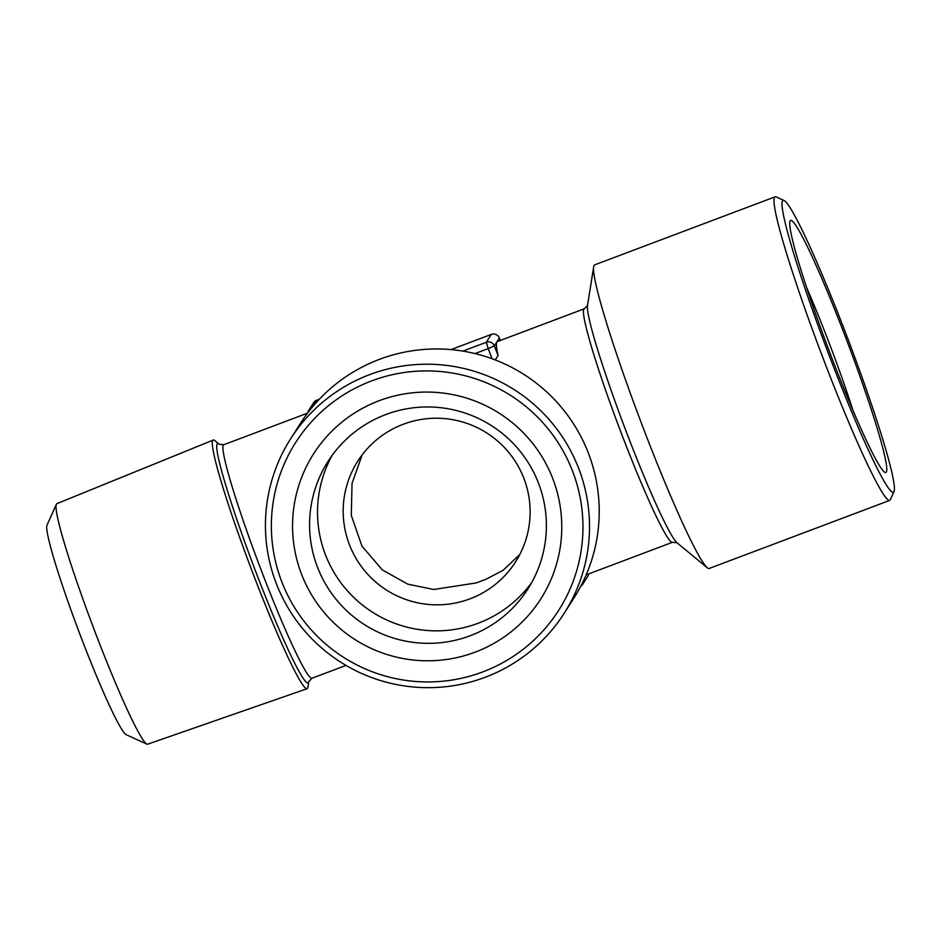 <?xml version="1.0" encoding="UTF-8"?>
<svg xmlns="http://www.w3.org/2000/svg" width="941" height="941" viewBox="0 0 941 941"><rect width="100%" height="100%" fill="white"/><g stroke="black" fill="none" stroke-linecap="round" stroke-linejoin="round"><path stroke-width="1.41" d="M519.785 554.543L503.059 570.317L486.062 579.244L476.275 582.926L433.754 589.478L407.829 584.173L382.293 569.881L361.932 546.074L351.299 515.456L352.04 483.333L362.191 454.832M886.257 472.135A134.786 10.092 -110.7 0 1 884.952 472.441A134.786 10.092 -110.7 0 1 828.809 349.97A134.786 10.092 -110.7 0 1 790.122 220.923A134.786 10.092 -110.7 0 1 790.24 220.688A134.786 10.092 -110.7 0 1 845.006 335.796A134.786 10.092 -110.7 0 1 886.257 472.135M531.736 582.503A118.566 118.048 32.5 0 1 346.629 589.925A118.566 118.048 32.5 0 1 332.173 455.315M469.994 598.841A93.606 93.194 32.5 0 1 357.721 461.231A93.606 93.194 32.5 0 1 509.046 452.786A93.606 93.194 32.5 0 1 469.994 598.841M470.206 635.74A118.566 118.048 32.5 0 1 327.997 461.431A118.566 118.048 32.5 0 1 519.679 450.739A118.566 118.048 32.5 0 1 470.206 635.74M475.17 652.148A134.786 134.198 32.5 0 1 301.402 573.845A134.786 134.198 32.5 0 1 379.152 400.713A134.786 134.198 32.5 0 1 552.932 479.004A134.786 134.198 32.5 0 1 475.17 652.148M307.037 688.73L147.631 744.202A128.552 9.622 -110.7 0 1 146.843 744.108L126.082 734.65A112.332 8.41 -110.7 0 1 81.526 638.468A112.332 8.41 -110.7 0 1 47.05 525.031L56.389 504.223A128.552 9.622 -110.7 0 1 56.931 503.635L213.266 440.047A132.893 9.951 69.3 0 0 253.505 574.845A132.893 9.951 69.3 0 0 307.037 688.73A132.893 9.951 69.3 0 0 307.872 687.212L308.766 681.613A127.917 9.575 -110.7 0 1 256.434 573.445A127.917 9.575 -110.7 0 1 219.265 444.258L214.901 440.635A132.893 9.951 69.3 0 0 213.266 440.047M146.843 744.108A128.552 9.622 -110.7 0 1 95.841 634.034A128.552 9.622 -110.7 0 1 56.389 504.223M893.95 491.661L890.351 499.671A162.24 12.151 -110.7 0 1 889.668 500.412L709.173 568.47A162.24 12.151 -110.7 0 1 707.209 567.741A162.24 12.151 -110.7 0 1 643.785 429.437A162.24 12.151 -110.7 0 1 593.7 266.703A162.24 12.151 -110.7 0 1 594.688 264.856L775.184 196.798A162.24 12.151 -110.7 0 1 776.196 196.904L784.182 200.551A156.006 11.68 -110.7 0 1 846.077 334.126A156.006 11.68 -110.7 0 1 893.95 491.661A156.006 11.68 -110.7 0 1 830.421 358.697A156.006 11.68 -110.7 0 1 784.182 200.551M889.668 500.412A162.24 12.151 -110.7 0 1 824.281 361.379A162.24 12.151 -110.7 0 1 775.184 196.798M290.663 438.741L300.367 423.509A162.24 161.534 32.5 0 1 453.421 349.84A162.24 161.534 32.5 0 1 588.572 453.621A162.24 161.534 32.5 0 1 573.998 597.9L564.294 613.132A162.24 161.534 32.5 0 1 411.241 686.789A162.24 161.534 32.5 0 1 276.089 583.02A162.24 161.534 32.5 0 1 290.663 438.741A162.24 161.534 32.5 0 1 443.717 365.084A162.24 161.534 32.5 0 1 578.856 468.853A162.24 161.534 32.5 0 1 564.294 613.132M281.606 581.315A156.006 155.324 32.5 0 1 371.601 380.917A156.006 155.324 32.5 0 1 572.728 471.547A156.006 155.324 32.5 0 1 482.733 671.933A156.006 155.324 32.5 0 1 281.606 581.315M500.283 340.466L499.353 338.042L494.343 345.9L498.06 355.616A124.8 9.339 -110.7 0 1 496.848 341.971A124.8 9.339 -110.7 0 1 497.271 341.607L584.373 308.766A124.8 9.339 -110.7 0 0 583.949 309.13A124.8 9.339 -110.7 0 0 622.13 435.365A124.8 9.339 -110.7 0 0 672.427 542.31L586.196 574.833M498.06 355.616L495.178 359.909M806.755 287.84A118.566 8.881 -110.7 0 1 853.264 411.193M219.265 444.258L223.864 444.693A124.8 9.339 69.3 0 0 261.633 571.293A124.8 9.339 69.3 0 0 311.93 678.249L345.982 665.405M593.7 266.703L587.525 305.402A127.917 9.575 69.3 0 0 627.024 433.707A127.917 9.575 69.3 0 0 677.026 542.757L707.209 567.741M492.096 358.756L488.214 348.593L474.982 353.581M462.866 351.111L486.297 342.277L491.308 334.408L451.01 349.617M316.694 400.254L319.317 399.255L316.647 400.278L312.118 407.371M587.702 576.398A6.246 6.211 -147.5 0 0 588.619 573.916A6.246 6.246 0 0 1 587.702 576.398L582.691 584.267A6.246 6.211 -147.5 0 0 583.643 580.479M580.809 586.149A6.246 6.211 -147.5 0 0 582.691 584.267A6.246 6.246 0 0 1 580.809 586.161M491.367 334.396L450.986 349.605M499.365 338.007A6.246 6.246 0 0 0 491.331 334.396A6.246 6.211 -147.5 0 1 499.353 338.042L500.306 340.466M313.6 402.748A6.246 6.246 0 0 1 316.658 400.254A6.246 6.211 -147.5 0 0 313.6 402.748L308.589 410.605A6.246 6.211 -147.5 0 0 307.695 412.958A6.246 6.246 0 0 1 308.589 410.605A6.246 6.211 -147.5 0 1 311.424 408.218M494.343 345.9A6.246 6.211 -147.5 0 0 486.297 342.277L488.214 348.593L494.343 345.9M308.766 681.613L311.93 678.249M587.525 305.402L584.373 308.766M223.864 444.693L307.566 413.134M677.026 542.757L672.427 542.31"/></g></svg>
